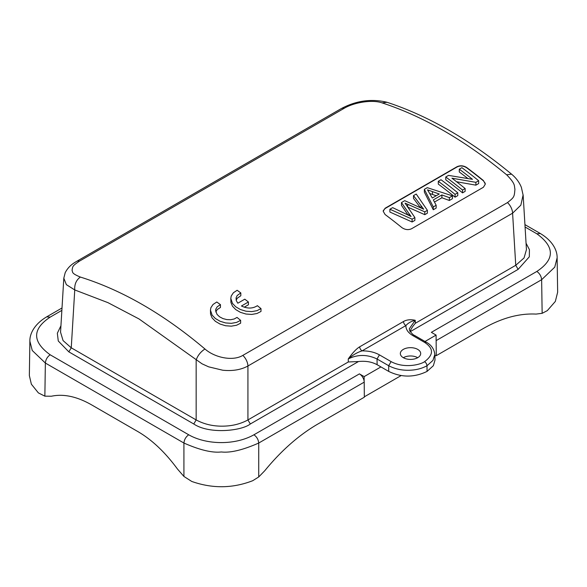 <?xml version="1.0" encoding="UTF-8"?>
<svg xmlns="http://www.w3.org/2000/svg" width="587" height="587" viewBox="0 0 587 587"><rect width="100%" height="100%" fill="white"/><g stroke="black" fill="none" stroke-linecap="round" stroke-linejoin="round"><path stroke-width="0.88" d="M260.995 308.623L257.37 305.68C252.799 308.711 247.487 308.821 241.44 306.003L248.411 301.982L244.786 299.187L237.823 303.208L236.282 300.61L236.062 297.947L237.177 295.51L240.817 292.935L237.155 290.272L233.399 292.744L231.234 295.98L230.808 298.423L232.452 303.369L235.717 306.781L240.384 309.51L245.938 311.205L251.713 311.616L256.981 310.67L260.995 308.623L260.995 311.455L256.981 313.502L251.713 314.441L245.938 314.023L240.384 312.321L235.717 309.584L232.452 306.165L230.911 302.437L230.808 298.423M244.251 307.192L248.411 304.792L248.411 301.982M236.172 300.243L237.177 298.306L240.817 295.731L240.817 292.935M436.053 339.484A6.78 3.918 -120 0 1 436.148 340.607L436.266 355.671L436.09 335.082L431.357 332.345L536.841 271.443C554.869 259.469 554.869 246.914 536.841 233.795L540.187 233.545M61.87 310.369L50.159 317.134C32.131 329.109 32.131 341.663 50.159 354.783L188.713 434.784C206.03 444.741 234.631 445.636 253.936 434.784L359.42 373.882A6.78 3.918 60 0 1 364.116 381.014A6.78 3.918 60 0 1 364.219 382.137L364.329 397.201L317.809 424.063C298.915 435.055 281.239 450.611 264.766 470.73L258.728 476.952L252.733 480.702C232.687 488.472 212.369 488.722 191.758 481.45L183.922 476.446L177.45 469.006C165.035 452.129 151.74 439.59 137.549 431.394L91.506 404.817C76.897 396.496 63.521 393.635 51.392 396.232L44.861 396.159L38.382 392.901L31.368 384.192L29.35 375.563L29.871 341.157L32.256 350.498L45.36 363.045L44.861 396.159M359.42 373.882L364.153 376.612L364.116 381.014M436.266 355.671L482.785 328.815C501.291 318.132 519.047 313.223 536.07 314.089L542.146 313.326L547.319 310.626L555.331 301.439L557.65 292.223L557.129 257.818C557.32 250.554 552.763 240.861 540.231 233.457L524.939 224.623M29.886 340.658L29.871 341.157M50.159 354.783C47.32 356.808 45.72 359.567 45.36 363.045L183.922 443.038C199.807 450.046 212.274 453.017 221.328 451.961C230.39 453.01 242.857 450.038 258.728 443.038L364.219 382.137M364.329 396.819L401.222 375.519M434.886 356.082L435.936 355.48M436.148 340.607L541.64 279.705L554.744 267.158L557.129 257.796M425.01 341.48L436.09 335.082M364.153 376.612L380.934 366.919L377.118 364.718C371.85 361.834 365.635 360.77 358.496 361.533L348.311 361.974L348.267 358.928C352.684 355.062 357.285 352.369 362.076 350.872A3.39 1.959 60 0 1 359.677 346.814L403.489 321.522C406.608 319.71 410.526 319.299 415.222 320.275L409.271 328.83M380.934 366.919L388.697 371.402C401.493 377.624 414.275 377.624 427.057 371.402L426.976 365.767C422.574 368.166 417.651 369.605 412.199 370.081C403.54 370.83 395.711 369.37 388.697 365.716L388.697 371.402M409.968 331.816C410.797 329.292 412.588 326.438 415.361 323.261L415.222 320.275C411.157 321.302 408.046 323.063 405.888 325.572C405.837 329.461 408.148 332.8 412.837 335.595L424.496 342.331C433.771 348.326 433.793 354.768 424.577 361.658C420.879 364.549 404.326 368.856 391.096 361.614L379.437 354.878C374.623 352.185 368.834 350.843 362.076 350.872L405.888 325.572A3.39 1.959 60 0 1 403.489 321.522M377.118 364.718L377.037 358.987C367.235 354.328 357.652 354.306 348.267 358.928C352.545 352.86 356.346 348.825 359.677 346.814M417.709 349.39A10.17 5.87 0 0 0 406.622 348.113A10.17 5.87 0 0 0 400.341 353.543A10.17 5.87 0 0 0 403.32 357.696A10.17 5.87 0 0 0 414.407 358.965A10.17 5.87 0 0 0 420.688 353.543A10.17 5.87 0 0 0 417.709 349.39M417.709 357.696A10.17 5.87 0 0 0 403.32 357.696M409.278 328.874L409.645 330.51C411.714 333.504 413.343 335.14 414.532 335.426L426.191 342.162C431.276 344.863 434.16 348.957 434.835 354.445L435.004 360.051L433.353 365.716L427.057 371.402M434.835 354.445L432.957 360.403L426.976 365.767C426.83 364.057 426.03 362.685 424.577 361.658M80.346 277.057C70.88 273.16 73.045 272.155 72.062 270.46C72.707 265.918 72.605 265.904 79.509 261.105L344.18 108.302C354.225 102.321 372.319 99.445 382.049 102.872C423.278 116.329 464.809 140.308 506.654 174.809C516.12 184.465 513.955 185.8 514.938 189.095C514.293 196.902 514.395 197.129 507.491 202.588L242.82 355.392C232.775 361.511 214.681 357.63 204.951 348.994C163.722 314.126 122.191 290.147 80.346 277.057C76.251 280.036 74.38 284.328 74.754 289.934L71.254 347.812L196.161 419.932C204.606 424.474 214.064 426.536 224.535 426.111C233.193 425.788 240.986 423.726 247.927 419.932L348.311 361.974M523.127 194.862L520.852 205.164L512.598 213.191L247.927 366.002C240.963 369.825 232.555 371.226 222.693 370.214L208.649 366.838L202.023 363.808L139.038 318.954L107.993 302.672L74.747 289.934L66.368 284.651L63.814 278.194L60.549 332.176L63.058 340.577L71.254 347.812L68.855 351.87L193.769 423.983C209.464 434.549 241.917 430.807 250.319 423.983L358.496 361.533M420.16 207.284L413.497 198.413L413.497 195.618L416.227 194.04L427.395 210.337L427.395 213.162L424.783 214.673L424.783 211.841L427.395 210.337M421.07 207.754L421.07 205.721L413.497 195.618M407.921 214.82L401.471 205.355L401.471 202.559L404.744 200.673L423.704 209.214L421.077 205.721M408.926 215.334L408.948 213.551L401.471 202.559M389.893 209.243L412.111 219.156L412.111 221.989L389.893 212.039L389.893 209.243L392.674 207.637L411.091 216.493L408.948 213.551M412.111 221.989L414.877 220.389L414.877 217.564L412.111 219.156M424.783 214.673L407.679 207.086L407.672 204.283L405.067 203.168L414.877 217.564M407.679 204.283L424.783 211.841M424.364 189.344L433.287 206.932L433.287 209.757L424.364 192.14L424.364 189.344L427.285 187.657L452.452 195.867L452.452 198.692L449.363 200.475L449.363 197.65L452.452 195.867M433.287 209.757L436.163 208.099L436.163 205.274L433.287 206.932M434.475 202.053L441.894 197.768L441.894 194.95L433.331 199.896L436.163 205.274M441.894 194.95L449.363 197.65M441.894 197.768L449.363 200.475M432.303 198.017L439.245 194.011L427.527 189.85L432.303 198.017M429.985 193.593L432.458 194.451L432.465 191.641M432.458 194.451L436.222 195.757M455.079 197.181A397.751 229.642 60 0 0 438.291 184.098L438.291 181.302L441.006 179.739A401.141 231.601 60 0 1 457.787 192.785L457.787 195.618L455.079 197.181L455.079 194.356L457.787 192.785M438.291 181.302A401.141 231.601 60 0 1 455.079 194.356M445.753 176.995L448.534 175.388L472.469 179.329A401.141 231.601 60 0 0 459.291 169.181L461.888 167.677A401.141 231.601 60 0 1 478.669 180.73L475.888 182.337L451.946 178.191A401.141 231.601 60 0 1 465.139 188.544L462.541 190.049A401.141 231.601 60 0 0 445.753 176.995L445.753 179.791A397.751 229.642 60 0 1 462.541 192.874L462.541 190.049M462.541 192.874L465.139 191.369L465.139 188.544M456.576 181.743L475.888 185.162L475.888 182.337M475.888 185.162L478.669 183.555L478.669 180.73M467.868 178.514A397.751 229.642 60 0 0 459.291 171.976L459.291 169.181M383.245 210.652L385.094 208.524L457.031 166.994C460.076 165.468 463.275 165.717 466.621 167.743A397.751 229.642 60 0 1 483.409 180.825L485.229 183.313M411.472 228.798C408.31 230.177 405.111 229.781 401.882 227.609A398.089 229.84 60 0 0 385.094 214.534L383.186 211.232L385.094 208.246L457.031 166.715C460.223 165.285 463.414 165.534 466.621 167.464A398.089 229.84 60 0 1 483.409 180.539L485.317 184.135L483.409 187.268L411.472 228.798M210.447 310.149L210.55 314.162L212.09 317.89L215.356 321.309L220.022 324.046L225.577 325.748L231.359 326.167L236.62 325.227L240.633 323.18L240.633 320.348L237.016 317.406L234.213 318.976L230.684 319.724L226.802 319.592L222.957 318.587L219.567 316.804L217.065 314.441L215.627 310.596L215.825 309.129L217.205 306.788L220.455 304.66L216.794 301.997L213.037 304.47L210.88 307.705L210.447 310.149L212.09 315.094L215.356 318.506L220.022 321.236L225.577 322.931L231.359 323.334L236.62 322.395L240.633 320.348M215.811 311.968L217.205 309.584L220.455 307.456L220.455 304.66M60.938 325.726L57.335 333.24L58.274 340.996L68.855 351.87M507.491 202.588A10.17 5.87 -120 0 1 512.598 213.191L515.746 265.302L524.052 257.942L526.444 249.644M410.247 331.655L518.145 269.36L529.327 256.79L529.423 249.644L526.062 243.216M50.159 317.134L46.813 316.885M188.713 434.784C185.881 436.809 184.281 439.56 183.922 443.038L183.922 476.446M253.936 434.784C256.768 436.809 258.368 439.56 258.728 443.038L258.728 476.952M536.841 271.443C539.68 273.469 541.28 276.228 541.64 279.705L542.146 313.326M536.841 233.795L525.079 227M391.096 361.614L388.697 365.716L377.037 358.987L379.437 354.878M426.169 342.206L424.496 342.331M414.51 335.471L412.837 335.595M250.319 423.983L247.927 419.932L247.927 366.002A10.17 5.87 -120 0 0 242.82 355.392M63.814 278.194L65.201 272.684C68.774 265.786 73.889 263.042 76.508 261.45A10.17 5.87 60 0 1 79.509 261.105M76.508 261.45L341.179 108.646A10.17 5.87 60 0 1 344.18 108.302M386.723 102.336L382.056 102.872M204.944 348.994C200.629 351.848 197.702 355.531 196.161 360.029L196.161 419.932L193.769 423.983M341.179 108.646C356.023 100.693 371.219 98.55 386.767 102.204C428.334 115.786 469.923 139.765 511.548 174.148L506.647 174.801M518.145 269.36L515.746 265.302L415.361 323.261M62.009 307.992L46.769 316.797C34.215 324.215 29.68 333.922 29.871 341.128M511.548 174.148C516.061 177.876 519.341 182.293 521.388 187.392L523.164 195.383L526.451 249.666"/></g></svg>
